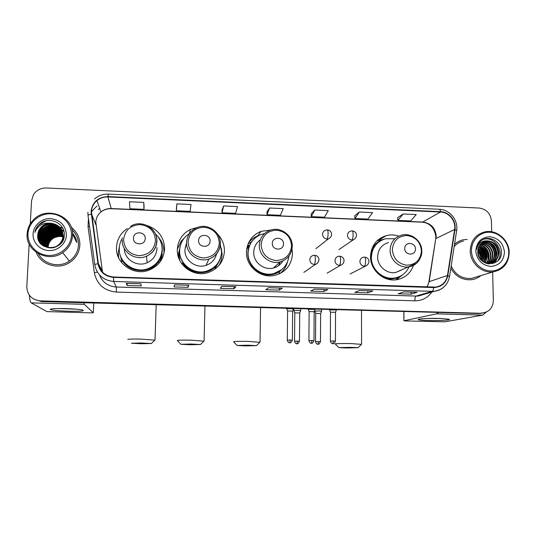 <?xml version="1.0" encoding="UTF-8"?>
<svg xmlns="http://www.w3.org/2000/svg" width="536" height="536" viewBox="0 0 536 536"><rect width="100%" height="100%" fill="white"/><g stroke="black" fill="none" stroke-linecap="round" stroke-linejoin="round"><path stroke-width="0.8" d="M398.764 236.148C394.603 234.748 390.442 234.574 386.275 235.619C376.379 238.828 371.126 245.803 370.517 256.543C370.182 270.157 383.81 282.13 396.814 279.685C405.035 278.057 410.589 273.28 413.477 265.347M395.93 279.745L398.985 276.931M270.975 230.024L261.039 231.351C251.994 235.19 247.143 242.064 246.473 251.967C245.763 266.499 261.045 278.961 275.048 275.316C285.856 272.107 291.658 264.891 292.468 253.669L292.073 249.18M281.32 272.864L283.303 270.312M197.958 227.291L190.367 229.462C182.314 233.703 177.965 240.356 177.336 249.421C176.364 264.71 193.161 277.494 207.821 272.67C218.078 269.025 223.613 261.856 224.437 251.156C224.463 244.691 222.232 239.09 217.737 234.346M219.887 264.335L221.026 260.891M127.3 228.537C120.654 233.046 117.062 239.257 116.513 247.176C115.253 263.451 134.121 276.509 149.397 270.003C158.756 265.903 163.815 258.888 164.592 248.952C164.23 237.515 158.562 229.776 147.594 225.736M119.481 246.104L118.248 252.53L118.697 257.91M162.341 254.118L161.142 260.335M121.96 261.628L120.292 255.317M121.002 257.394L121.538 260.623M218.514 262.613L215.037 268.616M178.528 257.441L178.421 254.694L179.895 247.726M280.12 271.176L279.692 271.651M246.922 247.873L248.583 245.341M246.614 249.816L249.079 245.361L247.317 247.183M179.52 250.004L178.548 252.992M164.251 252.195L163.674 248.302M180.679 242.393L177.349 249.186M249.193 242.004L248.771 242.433M74.203 236.229L72.568 234.051L74.203 236.229M62.806 228.289L62.102 228.142L62.806 228.289M61.948 228.108L60.3 227.887L61.948 228.108M59.972 227.854L59.603 227.834L59.972 227.854M59.449 227.827L58.853 227.807L59.449 227.827M58.598 227.8L57.654 227.82L58.598 227.8M57.258 227.84L55.711 228.001L57.258 227.84M55.041 228.115L52.139 228.879L55.041 228.115M50.552 229.515L44.468 233.89L50.552 229.515M42.94 235.786L41.527 238.165L42.94 235.786M41.265 238.721L40.636 240.329L41.265 238.721M40.582 240.503L40.106 242.272L40.582 240.503M33.641 299.041L41.453 301.574L478.568 313.52L481.67 313.178M29.158 244.027L26.8 286.68C27.209 295.068 31.725 299.805 40.341 300.884L479.995 313.259L483.11 312.917L479.995 313.259L40.897 301.232L478.568 313.52M76.199 241.522L72.561 233.864L76.199 241.522M43.939 233.234L42.451 235.063L43.939 233.234M41.801 236.048L40.729 238.064L41.801 236.048M40.682 238.165L39.992 239.987L40.682 238.165M39.811 240.59L39.604 241.414L39.811 240.59M36.327 252.443C40.957 265.086 58.645 270.224 69.941 262.312C76.032 258.077 79.335 252.382 79.851 245.24C79.985 237.917 77.124 231.947 71.268 227.331C77.124 231.947 79.985 237.917 79.851 245.24C79.335 252.382 76.032 258.077 69.941 262.312C58.645 270.224 40.957 265.086 36.327 252.443M450.83 268.174C455.613 276.543 462.548 280.382 471.626 279.698C475.117 279.202 478.199 277.836 480.886 275.591C478.199 277.836 475.117 279.202 471.626 279.698C462.548 280.382 455.613 276.543 450.83 268.174M91.448 211.479C91.73 207.104 93.566 203.466 96.956 200.571C100.145 198.025 103.803 196.819 107.944 196.953L440.512 212.015C448.933 212.169 456.143 221.107 454.615 229.495L447.473 275.497C446.093 282.05 442.187 285.909 435.755 287.088L113.558 276.998C105.17 276.12 100.111 271.665 98.369 263.632L91.448 211.479M91.046 211.465L97.974 263.685C99.756 271.92 104.949 276.489 113.545 277.387L433.658 287.551C441.349 287.195 446.073 283.202 447.821 275.571L454.957 229.569C456.525 220.973 449.135 211.814 440.512 211.66L107.957 196.571C98.108 197.054 92.473 202.018 91.046 211.465M50.853 229.16L54.33 228.061M55.087 227.914L56.803 227.693M57.238 227.666L58.277 227.633M58.551 227.633L59.201 227.646M59.375 227.653L59.777 227.679M60.159 227.713L61.58 227.894M61.747 227.927L62.685 228.115M72.561 234.004L74.156 236.148M403.226 213.978L397.853 220.397L410.61 220.953L416.251 214.561L403.226 213.978L397.665 217.616M359.375 212.022L354.906 218.534L367.857 219.097L372.6 212.611L359.375 212.022L354.765 215.727M314.833 210.032L311.295 216.638L324.448 217.207L328.267 210.628L314.833 210.032L311.208 213.81M144.077 206.467L143.755 202.394L129.437 201.75L129.96 208.752L143.956 209.362L144.077 206.427M176.9 203.874L176.364 210.775L190.139 211.372L190.997 204.497L176.9 203.874L176.438 207.888M223.613 205.958L222.045 212.759L235.606 213.348L237.482 206.574L223.613 205.958L222.065 209.898M269.581 208.008L267.015 214.715L280.368 215.291L283.229 208.618L269.581 208.008L266.982 211.867M467.211 239.458L463.091 239.853C459.834 240.57 456.974 242.058 454.521 244.322C456.974 242.058 459.834 240.57 463.091 239.853L467.211 239.458M491.693 231.78L491.438 220.959C490.534 213.422 486.433 209.114 479.13 208.035L46.304 187.982C40.843 187.922 36.609 190.066 33.58 194.421L31.55 200.678L30.264 223.907M481.428 312.99L482.588 312.964C489.348 311.851 492.939 307.718 493.341 300.555L492.658 272.047M372.875 290.914L367.857 292.83L354.752 292.428L359.475 290.505L372.788 290.934M417.108 292.281L411.112 294.143L398.201 293.755L403.916 291.872L417.108 292.281L403.849 291.892M235.9 286.693L234.024 288.757L220.296 288.335L221.837 286.264L235.9 286.693L221.817 286.284M188.752 285.246L187.995 287.35L174.046 286.928L174.461 284.804L188.739 285.266M126.322 283.343L140.841 283.792L141.236 285.929L127.059 285.494L126.308 283.316L140.834 283.765L126.308 283.316M327.945 289.534L323.938 291.49L310.632 291.088L314.324 289.112L327.871 289.554M282.291 288.127L279.336 290.13L265.816 289.721L268.449 287.698L282.238 288.147M279.336 290.13L279.356 288.06M323.938 291.49L323.952 289.433M127.059 285.494L127.139 283.37M187.995 287.35L188.056 285.246M234.024 288.757L234.065 286.66M221.824 286.278L235.867 286.72M411.112 294.143L411.085 292.12M403.863 291.892L417.008 292.301M367.857 292.83L367.857 290.787M267.015 214.715L266.982 211.834M222.045 212.759L222.065 209.857M176.364 210.775L176.438 207.847M143.755 202.394L143.956 209.362M311.295 216.638L311.208 213.777M354.906 218.534L354.765 215.693M397.853 220.397L397.665 217.576M486.098 260.764L485.087 254.808L486.098 260.764M483.465 251.029L480.176 246.493L483.465 251.029M68.843 311.249C58.893 310.92 52.722 310.344 50.324 309.513C49.928 308.716 54.833 308.408 65.037 308.589C73.62 308.863 79.522 309.352 82.738 310.063C84.936 311.034 80.299 311.429 68.843 311.249M58.129 308.528L75.884 309.158M29.312 295.189C29.701 299.711 30.344 302.277 31.235 302.88L46.887 311.59L91.489 312.87L93.304 312.769L93.733 303.001M83.817 302.726L84.34 304.321L93.304 312.769M74.846 237.455L72.568 234.982M45.326 237.609L43.704 240.175M43.416 240.758L42.733 242.433M42.713 242.48L42.123 244.624M71.435 235.384C72.052 224.289 62.444 214.212 50.866 213.804C39.302 213.228 28.535 222.52 27.993 233.709C27.276 244.892 37.031 255.129 48.709 255.451C60.38 255.933 71 246.486 71.435 235.384M72.548 235.599C74.471 215.881 45.654 204.953 32.716 220.638C29.333 224.457 27.477 228.859 27.142 233.85C25.393 251.156 48.267 263.196 62.692 252.657C68.742 248.403 72.025 242.714 72.548 235.599M38.512 253.789C43.798 264.489 59.362 268.134 69.318 261.086C74.933 257.119 77.975 251.82 78.457 245.186C78.611 239.11 76.454 233.951 71.992 229.703M47.992 247.505L48.012 246.647C48.186 243.981 49.292 241.615 51.322 239.552C54.565 236.57 58.444 235.619 62.973 236.718M48.153 247.531L48.173 246.828C48.347 244.168 49.446 241.803 51.476 239.746C54.659 236.805 58.484 235.847 62.953 236.865M47.382 247.371L47.369 245.903C47.55 243.223 48.662 240.845 50.706 238.775C54.176 235.619 58.283 234.728 63.02 236.115M47.537 247.411L47.53 246.091C47.711 243.418 48.816 241.039 50.86 238.969C54.27 235.853 58.324 234.949 63.014 236.262M46.8 247.217L46.726 245.16C46.9 242.46 48.019 240.068 50.083 237.984C54.283 234.339 59 233.703 64.219 236.081M46.947 247.257L46.887 245.347C47.068 242.654 48.18 240.262 50.237 238.178C54.364 234.58 59.02 233.924 64.199 236.202M46.237 247.036L46.069 244.396C46.25 241.689 47.376 239.284 49.446 237.187C53.399 233.696 57.922 232.952 63.027 234.956M46.377 247.083L46.237 244.59C46.411 241.883 47.537 239.478 49.607 237.388C53.493 233.937 57.968 233.173 63.034 235.096M45.694 246.835L45.406 243.632C45.587 240.905 46.719 238.487 48.803 236.376C53.004 232.725 57.734 232.068 62.993 234.393M45.828 246.888L45.573 243.826C45.754 241.1 46.887 238.688 48.964 236.584C53.104 232.972 57.781 232.289 63 234.534M45.171 246.607L44.736 242.855C44.917 240.115 46.062 237.683 48.16 235.559C52.615 231.753 57.54 231.177 62.926 233.843M45.299 246.667L44.903 243.049C45.091 240.316 46.223 237.884 48.32 235.766C52.716 231.994 57.593 231.398 62.947 233.977M44.669 246.366L44.059 242.071C44.24 239.311 45.393 236.865 47.503 234.735C52.233 230.768 57.345 230.292 62.839 233.307M44.789 246.426L44.227 242.272C44.414 239.512 45.56 237.073 47.664 234.942C52.327 231.016 57.392 230.514 62.866 233.441M44.18 246.098L43.369 241.274C43.557 238.5 44.716 236.041 46.84 233.897C51.831 229.776 57.131 229.408 62.725 232.778M44.3 246.171L43.543 241.475C43.731 238.708 44.883 236.249 47.001 234.105C51.932 230.024 57.184 229.629 62.759 232.905M43.704 245.816L42.679 240.47C42.867 237.683 44.026 235.204 46.163 233.046C51.429 228.785 56.91 228.517 62.591 232.256M43.825 245.89L42.853 240.677C43.041 237.89 44.2 235.418 46.331 233.261C51.53 229.033 56.963 228.738 62.632 232.383M43.248 245.515L41.976 239.659C42.163 236.852 43.336 234.359 45.486 232.189C51.021 227.773 56.669 227.626 62.437 231.746M43.362 245.589L42.15 239.86C42.337 237.059 43.51 234.574 45.654 232.41C51.121 228.028 56.729 227.847 62.478 231.874M42.813 245.193L41.259 238.835C41.453 236.008 42.632 233.508 44.796 231.324C50.605 226.762 56.421 226.735 62.256 231.244M42.92 245.274L41.44 239.043C41.627 236.222 42.806 233.723 44.97 231.539C50.706 227.016 56.488 226.956 62.303 231.371M42.699 245.294L40.723 238.212C40.91 235.371 42.096 232.859 44.274 230.668C50.29 225.991 56.233 226.058 62.109 230.875M42.384 244.852L40.542 237.997C40.729 235.157 41.915 232.637 44.099 230.447C50.183 225.736 56.166 225.837 62.055 230.748M43.128 245.816L42.156 244.691M42.311 244.919L42.063 244.597C40.528 242.332 39.832 239.927 39.992 237.368C40.187 234.513 41.379 231.981 43.57 229.776C49.861 224.959 55.972 225.16 61.888 230.386M41.976 244.49C40.367 242.212 39.651 239.766 39.811 237.153C40.006 234.292 41.198 231.76 43.389 229.555C49.754 224.698 55.905 224.932 61.834 230.266M43.081 245.783L42.491 245.12M63.623 236.818L62.906 240.396M44.026 246.359L41.674 244.215C39.898 241.85 39.088 239.284 39.255 236.51C39.45 233.642 40.649 231.096 42.853 228.879C49.439 223.914 55.704 224.256 61.647 229.904M41.587 244.108C39.738 241.729 38.9 239.123 39.068 236.296C39.269 233.421 40.468 230.875 42.679 228.651C49.332 223.653 55.63 224.035 61.586 229.79M63.771 237.033L63.529 238.949M43.61 246.118L41.768 244.315M50.967 223.237C47.215 223.157 43.999 224.39 41.319 226.942C39.148 229.147 37.956 231.753 37.755 234.775C35.845 251.364 63.972 251.92 64.273 235.525C65.627 224.048 50.478 216.129 40.897 222.996L38.786 224.792C36.683 226.963 35.356 229.509 34.8 232.43C37.734 225.495 43.121 222.433 50.967 223.237C58.571 224.35 62.591 228.584 63.027 235.961C62.819 239.599 61.225 242.634 58.243 245.073C50.598 251.572 37.205 245.2 38.324 235.431C38.518 232.537 39.731 229.971 41.949 227.74C47.027 222.474 57.225 223.251 61.318 229.321M64.146 236.57L63.174 236.168C62.973 239.806 61.379 242.841 58.404 245.274C50.766 251.766 37.393 245.401 38.512 235.652C38.706 232.758 39.912 230.199 42.136 227.968C47.168 222.742 57.265 223.472 61.385 229.435M63.141 236.765L63.617 236.925M63.717 236.959L64.052 237.086M63.121 236.919L63.61 237.066M63.174 236.316L64.126 236.698M37.755 234.775C37.949 231.867 39.168 229.294 41.406 227.05C46.619 221.649 57.104 222.587 61.097 228.973M33.078 233.904C32.535 242.48 40.012 250.319 48.964 250.573C57.908 250.955 66.069 243.719 66.417 235.19C65.834 225.555 60.568 220.035 50.619 218.614C41.734 218.179 33.487 225.328 33.078 233.904M48.16 247.317C48.26 244.389 49.339 241.83 51.396 239.639M53.6 237.83L61.218 235.813M34.8 232.43C35.356 229.582 36.709 227.07 38.86 224.886L45.781 220.892M39.939 242.788L41.038 235.324M42.351 233.06L43.831 231.11M45.279 232.925L50.987 229.388M53.814 228.718L57.741 228.691M58.478 228.798L59.938 229.127M60.26 229.22L60.937 229.435M61.459 229.629L63.797 230.802M45.902 233.703L51.382 230.326M54.297 229.596L58.27 229.542M59.007 229.649L60.481 229.971M60.809 230.065L61.486 230.286M62.136 230.534L63.952 231.411M39.845 242.654C39.45 239.786 39.979 236.986 41.44 234.252M45.198 232.818L45.64 232.39M52.562 228.818L57.238 228.537M58.062 228.638L59.684 228.966M60.039 229.066L60.776 229.301M60.943 229.361L61.285 229.488M61.493 229.569L63.771 230.721M45.868 233.656L46.31 233.234M53.017 229.716L57.761 229.388M58.592 229.488L60.226 229.817M60.581 229.917L61.332 230.152M61.499 230.212L61.848 230.339M62.062 230.426L63.938 231.338M141.564 343.757L151.34 343.509L141.149 342.98L131.427 343.241L141.564 343.757M127.89 339.516C127.112 339.094 131.548 338.953 141.203 339.107L154.824 340.146M145.222 238.567C145.765 231.257 133.484 230.761 133.484 238.118C132.928 245.461 145.249 245.917 145.222 238.567M124.272 248.47C124.158 259.35 137.069 267.397 147.119 262.747C153.162 259.886 156.438 255.19 156.934 248.671L156.927 247.552M156.505 244.483L156.411 244.128M122.55 237.863C120.553 241.006 119.461 244.436 119.294 248.148C118.168 262.72 135.159 274.345 148.774 268.369C156.968 264.684 161.403 258.466 162.08 249.716C162.153 243.512 159.929 238.225 155.4 233.87M118.235 253.763L118.161 256.677M121.873 260.168L122.195 261.374M161.544 259.109L161.818 256.436M120.928 257.066L122.329 261.233M121.364 262.265L122.623 260.925C130.094 273.467 150.469 273.876 158.422 261.796L159.118 263.116C160.867 260.154 161.805 256.978 161.932 253.575M120.258 255.216C123.468 266.714 137.658 273.34 148.794 268.61C156.974 264.931 161.396 258.727 162.073 250.004M163.869 253.977L163.882 253.575M157.919 236.657C162.033 241.173 164.036 246.453 163.942 252.496L163.828 254.111M190.206 344.755L200.477 344.507L191.071 344.018L180.853 344.286L190.206 344.755M177.342 340.601C176.719 340.172 181.382 340.025 191.339 340.179L203.901 341.151M210.079 241.066C210.534 233.83 198.528 233.348 198.601 240.624C198.139 247.887 210.186 248.335 210.079 241.066M186.24 243.92L184.94 249.702C184.277 260.248 196.029 268.945 206.052 265.347C211.586 263.364 215.09 259.558 216.557 253.943M189.556 233.502C183.392 237.441 180.089 243.063 179.647 250.366C178.776 264.04 193.871 275.424 206.95 270.995C215.975 267.712 220.845 261.347 221.569 251.9L220.263 244.235M179.935 247.491L179.594 250.64C178.729 264.288 193.784 275.645 206.836 271.229C212.196 269.514 216.243 266.238 218.969 261.401M185.677 246.439L185.215 247.203M179.044 252.731L178.448 256.516M179.701 249.334L178.95 254.185L179.754 260.402M220.564 263.377L221.033 260.865M221.348 248.416L222.098 254.607C221.984 258.62 220.865 262.332 218.742 265.742M181.356 242.781L180.612 242.754L180.82 241.589L182.91 239.907M220.752 257.166C219.76 261.039 217.804 264.355 214.882 267.122C205.965 275.96 189.262 273.876 182.642 263.002L181.691 263.625M180.82 241.589L186.34 235.88M245.602 345.901L256.469 345.646L247.9 345.197L237.073 345.472L245.602 345.901M233.582 341.834C233.153 341.399 238.091 341.251 248.389 341.399L259.839 342.296M283.504 243.893C283.859 236.745 272.147 236.275 272.315 243.465C271.946 250.64 283.698 251.076 283.504 243.893M260.288 239.934C256.141 242.949 253.95 247.049 253.729 252.235C253.247 262.225 263.886 270.714 273.461 268C277.561 266.901 280.703 264.556 282.887 260.952M264.596 233.549L261.173 234.46C253.046 237.863 248.684 244.001 248.081 252.878C247.444 265.863 261.159 276.965 273.661 273.615C282.432 271.055 287.524 265.273 288.924 256.268M251.726 241.669C249.274 245.079 247.987 248.898 247.88 253.146C247.243 266.104 260.925 277.186 273.394 273.842L281.715 269.662M247.913 247.13L246.801 248.523M275.491 266.164L275.042 267.511M278.666 265.588L280.261 261.903M287.43 262.057C286.217 266.7 283.752 270.533 280.026 273.554M249.582 245.381L247.599 245.3M248.135 243.853L251.109 242.198L253.937 239.056M284.174 267.276L279.759 271.43C270.774 277.929 256.704 275.022 250.707 265.36L250.493 265.454M248.65 242.681C251.156 239.478 254.312 237.153 258.124 235.719L258.921 235.438M346.028 347.971L358.082 347.71L350.846 347.335L338.826 347.609L346.028 347.971M335.315 344.065C333.399 343.67 342.732 343.409 351.75 343.616L361.411 344.373M415.433 248.979C415.621 241.984 404.439 241.535 404.754 248.563C404.566 255.585 415.775 256 415.433 248.979M388.546 242.52C381.692 244.644 378.054 249.408 377.625 256.804C377.404 266.131 386.825 274.285 395.715 272.469L401.598 269.983M394.918 238.755L385.511 238.734C376.641 241.575 371.93 247.8 371.381 257.407C371.08 269.561 383.287 280.228 394.891 277.983C401.498 276.697 406.208 272.985 409.035 266.848M380.379 240.899C374.289 244.657 371.133 250.245 370.905 257.662C370.604 269.789 382.784 280.435 394.362 278.191L398.523 277.005M371.575 252.456L370.651 253.99M396.359 279.31L399.347 276.737M402.101 275.176L396.412 279.738M371.522 249.81L372.822 249.059M372.527 247.176L373.277 246.915C375.468 243.773 378.322 241.495 381.853 240.088M376.909 240.912L384.004 239.19M300.656 310.719L297.922 310.331L293.889 310.625M299.725 312.977L294.807 312.85L294.539 341.157M321.546 311.269L318.907 310.9L314.786 311.195M320.622 313.526L315.724 313.406L315.543 341.62M293.614 308.81L286.673 308.709M292.656 311.128L287.598 310.987L287.296 340.085M315.114 309.386L308.18 309.305M314.163 311.704L309.131 311.57L308.917 340.561M336.454 309.955L329.519 309.895M335.516 312.267L330.478 312.227L330.377 341.037M428.432 320.541C422.489 320.367 419.105 320.046 418.288 319.583C416.954 318.813 429.048 318.123 439.373 318.418L449.021 319.195C452.397 320.046 439.366 320.863 428.432 320.541M426.502 318.491L441.088 318.471M438.569 312.428L436.518 313.855L403.977 320.749L405.162 320.923L445.068 321.808L482.722 315.101L436.518 313.855M486.326 312.039L482.722 315.101M508.751 252.255C508.543 241.944 499.653 232.604 489.716 232.256C479.78 231.753 471.191 240.423 471.466 250.815C471.6 261.206 480.618 270.68 490.634 270.948C500.644 271.37 509.113 262.566 508.751 252.255M509.2 252.429C509.207 239.88 496.376 229.1 484.745 231.9C475.519 234.5 470.675 240.838 470.226 250.928C470.146 263.002 482.052 273.715 493.422 271.812C503.465 269.595 508.724 263.129 509.2 252.429M486.326 260.067C486.085 254.982 484.222 250.547 480.738 246.768M480.042 246.071L479.472 245.548M463.452 241.079C459.781 241.877 456.692 243.686 454.186 246.5M477.857 250.124C480.383 252.469 481.67 255.344 481.723 258.741L481.583 260.503M477.81 250.66C480.082 252.979 481.241 255.726 481.274 258.901L481.201 260.121M478.206 248.369C481.609 250.64 483.385 253.883 483.546 258.097L482.949 261.648M478.099 248.764C481.295 251.069 482.963 254.238 483.09 258.258L482.621 261.401M478.702 246.982C482.889 249.052 485.113 252.543 485.382 257.454L484.175 262.432M478.568 247.304C482.561 249.434 484.685 252.865 484.919 257.615L483.881 262.258M479.298 245.823C484.222 247.605 486.869 251.263 487.244 256.798L485.315 262.995M479.144 246.098C483.887 247.96 486.427 251.578 486.775 256.958L485.04 262.868M479.975 244.831C485.583 246.245 488.631 250.011 489.127 256.134C489.107 258.855 488.189 261.273 486.373 263.39M479.8 245.066C485.241 246.58 488.189 250.325 488.651 256.302C488.644 258.895 487.793 261.226 486.118 263.303M480.712 243.974C486.963 244.939 490.4 248.771 491.03 255.464C490.983 258.694 489.763 261.414 487.385 263.632M480.524 244.175C486.614 245.26 489.958 249.079 490.554 255.632C490.514 258.747 489.368 261.401 487.11 263.605L489.864 263.524C495.418 262.225 498.42 258.62 498.862 252.704C498.219 245.863 494.708 241.937 488.336 240.939L485.978 241.113C480.772 242.513 478.038 246.037 477.784 251.699C477.536 267.122 501.93 267.578 501.368 252.356C501.971 241.689 488.671 234.386 481.114 240.798C478.454 243.043 476.926 245.97 476.524 249.582C478.132 243.11 482.072 240.229 488.336 240.939M481.509 243.23C488.35 243.666 492.162 247.518 492.953 254.788C492.865 258.479 491.365 261.441 488.457 263.652M481.308 243.404C488.001 243.981 491.72 247.833 492.47 254.955C492.39 258.533 490.963 261.434 488.189 263.658M482.36 242.594C489.737 242.419 493.917 246.252 494.902 254.098C494.748 258.278 492.946 261.441 489.502 263.571M489.274 263.699L488.859 263.913M482.145 242.748C489.388 242.728 493.482 246.573 494.413 254.272C494.272 258.332 492.55 261.441 489.247 263.605M483.264 242.064L484.129 241.857C491.606 241.595 495.854 245.448 496.872 253.407C496.524 258.781 493.911 262.292 489.033 263.926M483.03 242.185L483.653 242.051C491.123 241.79 495.365 245.629 496.376 253.582C496.068 258.707 493.629 262.158 489.067 263.926M483.975 241.729L485.569 241.28C493.08 241.019 497.341 244.885 498.366 252.878C497.917 258.788 494.922 262.385 489.375 263.685L488.095 263.812M477.837 252.751L479.894 258.486M477.991 253.863L479.305 257.521M475.827 250.982C476.946 260.007 481.844 265.153 490.527 266.425C499.137 265.769 503.78 260.992 504.443 252.088C503.311 243.136 498.44 238.018 489.824 236.724C481.234 237.307 476.564 242.058 475.827 250.982M451.171 265.977C455.392 274.881 462.146 279.035 471.452 278.432L476.517 276.904M489.569 242.801C494.701 246.748 496.651 251.866 495.411 258.151M494.849 259.846L493.797 261.89M493.616 262.164L492.41 263.705M482.34 245.924C487.07 249.716 488.906 254.553 487.854 260.429M480.578 246.687C485.214 250.439 487.03 255.203 486.011 260.978M478.842 247.444C483.385 251.156 485.167 255.846 484.196 261.521M478.058 248.939C481.656 252.429 483.144 256.556 482.534 261.334M477.784 251.183C479.814 253.776 480.852 256.644 480.899 259.786M484.35 239.163C495.103 236.617 504.57 251.397 497.83 260.744M492.725 242.674C496.839 246.346 498.554 250.835 497.884 256.148M497.308 258.446L494.628 262.962M490.869 243.491C494.869 247.116 496.557 251.525 495.934 256.717M495.358 259.049L494.152 261.628M493.937 261.963L492.624 263.658M483.66 246.694C487.231 250.104 488.792 254.178 488.343 258.915M481.911 247.478C485.375 250.828 486.902 254.814 486.494 259.437M480.182 248.255C483.539 251.552 485.033 255.451 484.665 259.96M478.474 249.026C481.723 252.262 483.191 256.081 482.856 260.476M477.797 250.848C480.042 253.595 481.147 256.657 481.12 260.027M478.454 255.598L478.574 255.933M454.615 229.495L436.063 238.453L436.23 236.108C435.319 227.9 430.857 223.217 422.85 222.058L111.186 208.544C107.327 208.43 103.91 209.563 100.936 211.955C97.766 214.668 96.058 218.072 95.797 222.165L102.517 272.134M427.132 286.974L429.209 281.635L435.634 239.317L428.894 281.782M107.944 196.953L111.274 208.725C107.374 208.598 103.93 209.677 100.936 211.955L96.956 200.571M88.025 215.479L87.891 212.29M94.772 264.744L88.038 215.599C87.971 215.11 89.016 214.641 91.174 214.199M433.658 287.551C433.416 289.715 432.9 290.981 432.117 291.343L113.666 281.454L113.545 277.387M443.848 287.048C441.215 289.406 438.133 290.8 434.596 291.242L432.117 291.343L416.224 296.066L418.569 295.966L423.755 294.438M447.821 275.571L449.516 276.697M99.415 274.847C102.463 282.318 108.098 286.378 116.325 287.028L113.666 281.454C103.24 280.368 96.942 274.827 94.785 264.831C94.731 264.483 95.797 264.101 97.974 263.685M454.957 229.569L456.665 230.5L456.598 230.929M440.512 211.66C440.27 210.085 439.822 209.288 439.172 209.261L108.332 194.112L107.957 196.571M431.795 292.066C427.654 297.889 421.993 300.803 414.817 300.803L116.386 292.066C104.205 290.82 96.849 284.348 94.329 272.663L88.031 226.594L88.447 218.574M91.515 211.64L97.016 205.951M40.341 300.884L40.897 301.232M99.676 208.363L98.276 209.449L99.689 208.39M116.386 292.066L116.325 287.028L416.224 296.066C415.34 296.589 414.871 298.17 414.817 300.803M94.329 272.663L97.358 272.074M88.031 226.594L89.512 226.353M447.473 275.497L429.209 281.635L427.045 286.974M440.512 212.015L422.388 222.206L111.314 208.725M91.569 214.145L95.937 224.832M98.369 263.632L102.289 270.915M422.194 222.199L422.388 222.206C429.812 223.003 434.294 227.726 435.842 236.369M84.34 304.321L31.235 302.88M74.826 237.415L72.568 234.942M45.661 237.033L43.771 239.853M42.773 242.051L42.056 244.563M74.035 235.947L72.561 233.884M62.491 227.706L60.742 227.385M60.521 227.358L59.764 227.277M59.255 227.237L58.746 227.217M58.531 227.21L57.714 227.204M57.372 227.217L56.059 227.311M55.496 227.378L54.002 227.639M52.106 228.148C48.95 229.194 46.243 230.916 44.006 233.314L42.237 235.552M41.473 236.805L40.032 240.168M76.842 242.56C76.34 239.002 74.899 235.853 72.521 233.106M56.086 226.768L55.449 226.842M47.892 229.455L44.602 232.075M42.8 233.843L40.937 236.611M40.032 238.513L39.845 238.996M155.507 240.711C154.817 231.338 149.698 225.964 140.157 224.597C130.516 225.18 124.995 230.145 123.588 239.492C124.251 248.939 129.397 254.339 139.025 255.685C148.693 255.022 154.187 250.031 155.507 240.711M122.322 240.021C121.397 251.933 135.481 261.34 146.516 256.215C152.921 253.2 156.391 248.235 156.914 241.334C156.968 236.088 155.018 231.679 151.058 228.115M161.939 246.58C162.75 252.081 161.577 257.146 158.428 261.789C161.906 256.697 163.004 251.163 161.718 245.173M219.311 243.15C218.534 233.877 213.475 228.564 204.129 227.21C194.702 227.793 189.355 232.704 188.082 241.95C188.833 251.304 193.918 256.644 203.345 257.977C212.799 257.314 218.119 252.369 219.311 243.15M220.417 243.632C220.43 239.86 219.311 236.436 217.053 233.361M206.052 265.347L208.906 259.042C215.995 256.248 219.787 251.062 220.289 243.498C220.892 231.626 206.956 222.541 196.33 227.947C190.293 230.929 187.037 235.773 186.568 242.466C185.865 253.615 198.313 262.834 208.906 259.042C216.015 256.342 219.854 251.25 220.41 243.759M291.557 245.91C290.693 236.745 285.701 231.498 276.569 230.172C267.39 230.748 262.238 235.606 261.106 244.744C261.95 253.984 266.968 259.257 276.174 260.563C285.38 259.906 290.505 255.022 291.557 245.91M292.328 246.225L291.832 242.312M270.07 230.319C263.384 233.013 259.799 237.984 259.317 245.24C258.814 255.799 270.07 264.784 280.181 261.923C287.745 259.417 291.778 254.171 292.274 246.185C292.676 235.096 280.315 226.219 270.07 230.319M421.457 250.875C420.432 241.91 415.554 236.785 406.811 235.492C398.067 236.068 393.25 240.825 392.372 249.763C393.37 258.794 398.282 263.947 407.092 265.22C415.862 264.57 420.646 259.786 421.457 250.875M395.715 272.469L416.331 263.377C417.738 262.687 422.268 256.55 421.819 251.042C421.939 240.865 411.199 232.369 401.571 235.163C394.355 237.401 390.53 242.419 390.101 250.225C389.886 260.074 399.836 268.69 409.203 266.781C413.189 266.024 416.378 264.014 418.77 260.751M385.049 278.251C389.685 279.504 394.134 279.162 398.402 277.226L400.07 276.335M325.654 230.125C323.717 230.822 322.692 232.215 322.565 234.292C322.826 237.059 324.32 238.634 327.06 239.016C327.677 238.252 328.025 236.463 328.099 233.642C328.065 231.244 327.791 229.984 327.262 229.87L325.654 230.125M297.46 341.11L294.539 341.204C295.698 345.07 297.447 343.241 296.971 343.737L297.46 341.11L299.47 341.224L299.725 312.903L300.703 310.599M299.47 341.271L299.47 341.224C297.192 345.727 296.656 342.933 296.971 343.737L296.951 343.737M327.06 239.016L328.407 238.862L315.878 248.684M350.611 231.13C348.648 231.8 347.609 233.194 347.482 235.304C347.757 238.058 349.244 239.619 351.958 240.001C352.668 239.25 353.057 237.468 353.123 234.661C353.077 232.269 352.748 231.016 352.145 230.895L350.611 231.13M318.531 341.566L315.543 341.66C316.716 345.512 318.458 343.69 317.982 344.179L318.531 341.566L320.474 341.68L320.622 313.453L321.593 311.155M320.474 341.72L320.474 341.68C318.183 346.182 317.674 343.375 317.982 344.179L317.962 344.179M351.958 240.001L353.217 239.873L338.933 249.575M290.278 340.032L287.296 340.132C288.455 344.092 290.291 342.236 289.795 342.739L290.278 340.032L292.361 340.159L292.656 311.048L293.654 308.468M292.361 340.206L292.361 340.159C290.19 344.708 289.42 341.955 289.795 342.739L289.775 342.739M313.198 255.438C311.108 256.087 309.989 257.515 309.835 259.732C310.089 262.519 311.604 264.107 314.364 264.483C314.94 263.806 315.269 262.05 315.342 259.21C315.315 256.711 315.047 255.397 314.538 255.263L313.198 255.438M318.94 260.054L318.927 259.672M314.364 264.483L315.476 264.382L303.825 272.382M311.965 340.507L308.917 340.608C310.089 344.554 311.912 342.698 311.416 343.201L311.965 340.507L313.982 340.628L314.163 311.617L315.161 309.259M313.975 340.668L313.982 340.628C311.805 345.171 311.048 342.417 311.416 343.201L311.396 343.201M338.363 256.342C336.253 256.965 335.127 258.392 334.98 260.63C335.241 263.411 336.742 264.992 339.482 265.36C340.146 264.697 340.514 262.948 340.588 260.121C340.548 257.628 340.226 256.322 339.636 256.181L338.363 256.342M339.482 265.36L340.521 265.28L327.081 273.179M333.493 340.976L330.377 341.077C331.556 345.003 333.379 343.154 332.883 343.656L333.493 340.976L335.435 341.09L335.516 312.187M335.435 341.137L335.435 341.09C334.477 343.315 333.667 344.166 333.003 343.656L332.856 343.656M363.301 257.24C361.177 257.843 360.045 259.27 359.897 261.528C360.172 264.295 361.666 265.869 364.38 266.238C365.137 265.575 365.545 263.839 365.619 261.019C365.552 258.546 365.19 257.233 364.52 257.099L363.301 257.24M364.38 266.238L365.351 266.164L350.149 273.97M403.889 311.476L403.977 320.749M483.083 258.439L482.507 255.866M480.162 250.895L479.244 249.649M189.422 233.582L190.367 229.462M257.722 235.867L261.039 231.351M378.496 240.282L386.275 235.619M479.713 313.493L482.588 312.964M435.848 236.858L435.735 238.661M423.902 294.391L434.596 291.242C442.877 289.675 447.868 284.716 449.563 276.368L456.665 230.5C458.407 220.229 449.704 209.509 439.299 209.268M108.332 194.112C103.079 193.965 98.463 195.573 94.49 198.95M51.55 308.877L50.324 309.513M69.318 261.086L62.692 252.657M151.34 343.509L155.092 339.891M156.19 304.709L155.025 339.878M130.576 226.319C141.437 219.063 157.597 228.242 156.76 241.126C156.291 248.094 152.881 253.126 146.516 256.215L147.119 262.747M200.477 344.507L204.149 340.909M204.96 306.043L204.089 340.896M180.726 344.146L177.409 340.615M215.09 269.085L214.882 267.122C217.422 264.69 219.231 261.816 220.316 258.493M256.469 345.646L260.074 342.069M260.55 307.564L260.02 342.055M273.461 268L280.181 261.923M236.952 345.338L233.642 341.847M278.968 274.043L279.759 271.43L283.705 267.799M358.082 347.71L361.612 344.172M361.512 310.317L361.565 344.166M394.362 278.191L394.891 277.983M338.719 347.502L335.369 344.072M395.876 279.812L398.402 277.226L399.93 276.402M300.703 308.656L300.689 310.592M327.329 229.87C332.923 230.594 332.735 237.173 328.407 238.862M293.909 308.475L293.889 310.518M294.82 312.93L293.902 310.632M321.587 309.232L321.58 311.148M352.226 230.895C357.659 231.559 357.8 237.756 353.217 239.873M314.793 310.203L314.786 311.088M315.697 313.413L314.8 311.202M287.624 311.074L286.686 308.716M314.599 255.263C320.28 255.793 320.086 262.794 315.476 264.382M309.111 311.577L308.193 309.312M339.71 256.181C346.484 257.434 344.125 264.69 340.521 265.28M335.523 312.193L336.507 309.835M330.464 312.16L329.54 309.902M364.601 257.099C370.497 257.984 370.061 264.302 365.351 266.164M419.078 319.128L418.288 319.583M403.903 320.769L403.822 311.476M489.375 263.685L489.864 263.524M483.653 242.051L484.129 241.857M485.569 241.28L485.978 241.113M471.452 278.432L493.422 271.812"/></g></svg>

